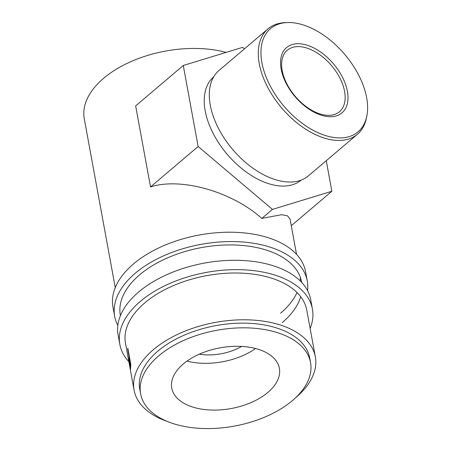 <?xml version="1.0" encoding="UTF-8"?>
<svg xmlns="http://www.w3.org/2000/svg" width="451" height="451" viewBox="0 0 451 451"><rect width="100%" height="100%" fill="white"/><g stroke="black" fill="none" stroke-linecap="round" stroke-linejoin="round"><path stroke-width="0.68" d="M310.13 328.452A97.906 55.202 169.6 0 0 312.425 309.065L310.711 299.706A97.906 55.202 169.6 0 0 241.573 260.43A97.906 55.202 169.6 0 0 138.637 292.017A97.906 55.202 169.6 0 0 118.111 335.054L119.831 344.412A97.906 55.202 169.6 0 0 128.862 361.719M312.425 309.065A97.906 55.202 169.6 0 0 243.286 269.788A97.906 55.202 169.6 0 0 140.357 301.375A97.906 55.202 169.6 0 0 119.831 344.412M295.428 397.9A92.145 51.955 169.6 0 0 296.031 397.393A92.145 51.955 169.6 0 0 315.35 356.888L306.765 310.102A92.145 51.955 169.6 0 0 241.691 273.137A92.145 51.955 169.6 0 0 144.81 302.863A92.145 51.955 169.6 0 0 125.496 343.374L134.082 390.154A92.145 51.955 169.6 0 0 167.265 421.42M307.554 290.613A97.906 55.202 169.6 0 0 307.278 280.996L305.558 271.637A97.906 55.202 169.6 0 0 236.42 232.361A97.906 55.202 169.6 0 0 133.485 263.948A97.906 55.202 169.6 0 0 112.959 306.984L114.678 316.343A97.906 55.202 169.6 0 0 117.835 325.436M307.278 280.996A97.906 55.202 169.6 0 0 238.139 241.719A97.906 55.202 169.6 0 0 135.204 273.306A97.906 55.202 169.6 0 0 114.678 316.343M282.292 322.544A92.145 51.955 169.6 0 0 300.699 296.707M301.674 282.394A92.145 51.955 169.6 0 0 301.612 282.033A92.145 51.955 169.6 0 0 236.538 245.068A92.145 51.955 169.6 0 0 139.663 274.794A92.145 51.955 169.6 0 0 120.344 315.305L120.411 315.666M280.573 313.186A92.145 51.955 169.6 0 0 297.034 292.547M300.242 280.922A92.145 51.955 169.6 0 0 300.372 277.427M347.411 91.316A42.806 25.256 -130.3 0 1 320.661 114.999A42.806 25.256 -130.3 0 1 281.148 69.133A42.806 25.256 -130.3 0 1 307.898 45.45A42.806 25.256 -130.3 0 1 347.411 91.316M282.191 70.531A40.314 23.785 49.7 0 0 306.815 107.096A40.314 23.785 49.7 0 0 339.485 111.707A40.314 23.785 49.7 0 0 344.592 91.418A40.314 23.785 49.7 0 0 319.973 54.853A40.314 23.785 49.7 0 0 287.304 50.241A40.314 23.785 49.7 0 0 282.191 70.531M366.652 97.754A67.673 39.93 49.7 0 0 287.417 22.55A67.673 39.93 49.7 0 0 261.907 62.689A67.673 39.93 49.7 0 0 314.775 131.14A67.673 39.93 49.7 0 0 366.826 116.087A67.673 39.93 49.7 0 0 366.652 97.754M366.826 116.087L366.409 118.156A69.11 40.776 -130.3 0 1 357.474 134.212A69.11 40.776 -130.3 0 1 301.465 126.308A69.11 40.776 -130.3 0 1 259.257 63.619A69.11 40.776 -130.3 0 1 268.018 28.841A69.11 40.776 -130.3 0 1 285.308 22.623L287.417 22.55M268.018 28.841L219.039 70.424A69.11 40.776 49.7 0 0 210.279 105.201A69.11 40.776 49.7 0 0 252.492 167.885A69.11 40.776 49.7 0 0 308.495 175.789L357.474 134.212M301.251 180.05A67.673 39.93 -130.3 0 1 246.426 172.152A67.673 39.93 -130.3 0 1 205.194 110.845A67.673 39.93 -130.3 0 1 213.656 76.879M183.23 364.025A54.712 30.848 -10.4 0 1 240.749 346.374A54.712 30.848 -10.4 0 1 279.389 368.32A54.712 30.848 -10.4 0 1 267.917 392.376A54.712 30.848 -10.4 0 1 210.397 410.027A54.712 30.848 -10.4 0 1 171.758 388.074A54.712 30.848 -10.4 0 1 183.23 364.025M310.542 362.604L309.685 357.925A86.389 48.708 169.6 0 0 248.681 323.271A86.389 48.708 169.6 0 0 157.856 351.137A86.389 48.708 169.6 0 0 139.748 389.117L140.605 393.796A86.389 48.708 169.6 0 0 201.608 428.45A86.389 48.708 169.6 0 0 292.434 400.578A86.389 48.708 169.6 0 0 310.542 362.604A86.389 48.708 169.6 0 0 249.538 327.95A86.389 48.708 169.6 0 0 158.713 355.816A86.389 48.708 169.6 0 0 140.605 393.796M130.564 369.222L129.037 360.828L129.037 357.626A92.145 51.955 169.6 0 1 129.104 356.797L127.718 349.237A92.145 51.955 169.6 0 1 127.83 348.195L130.835 364.571A92.145 51.955 169.6 0 0 130.632 366.843L130.502 369.566M226.16 52.389A92.145 51.955 169.6 0 0 103.6 78.311A92.145 51.955 169.6 0 0 84.281 118.816L115.259 287.597M315.35 356.888A92.145 51.955 169.6 0 0 250.277 319.922A92.145 51.955 169.6 0 0 153.402 349.649A92.145 51.955 169.6 0 0 134.082 390.154M296.527 254.33L290.055 219.073L287.529 215.837L281.616 214.693L261.8 218.431C232.085 191.602 180.868 177.102 150.527 186.928L135.655 105.9L183.269 65.48L242.694 47.344L244.459 48.838M129.104 356.797L129.403 356.769M127.718 349.237L128.016 349.209M130.711 363.906L130.412 363.934L129.414 358.477L129.865 366.229C130.204 368.016 130.345 367.96 130.294 366.049L130.689 366.003M129.414 358.477L129.713 358.449M130.412 363.934A92.145 51.955 169.6 0 0 130.294 366.049C130.345 367.96 130.204 368.016 129.865 366.229M255.559 348.516A54.712 30.848 -10.4 0 1 187.002 361.099M199.252 354.204A40.314 22.73 169.6 0 0 241.657 346.419M150.527 186.928L198.141 146.507L183.269 65.48M326.253 160.719L331.857 191.269L272.438 209.405L198.141 146.507M291.273 225.725L331.857 191.269M261.8 218.431L272.438 209.405M129.037 357.626L129.55 357.575M301.612 282.033L301.68 282.399M130.215 367.593L130.604 367.542"/></g></svg>
